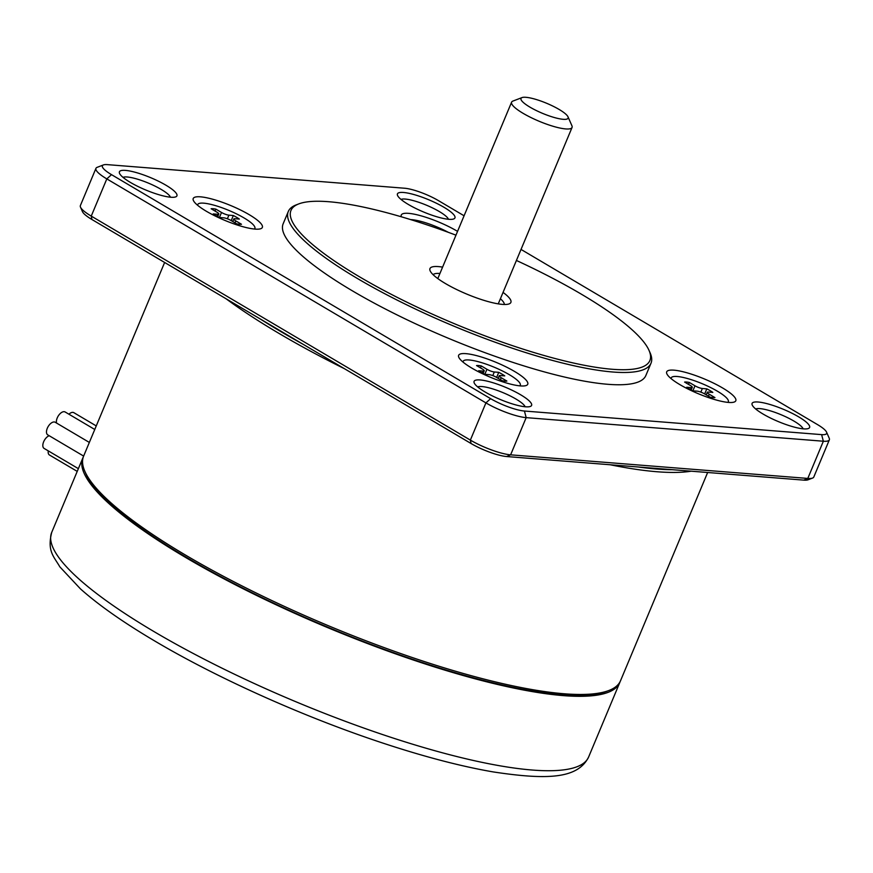 <?xml version="1.0" encoding="UTF-8"?>
<svg xmlns="http://www.w3.org/2000/svg" width="873" height="873" viewBox="0 0 873 873"><rect width="100%" height="100%" fill="white"/><g stroke="black" fill="none" stroke-linecap="round" stroke-linejoin="round"><path stroke-width="1.31" d="M708.461 396.178L709.269 394.236A5.675 1.211 -157.3 0 1 707.283 392.304A5.675 1.211 -157.3 0 1 708.374 392.053L712.826 392.403A18.06 3.852 22.7 0 0 706.803 388.856L704.675 393.941M671.097 378.62A30.959 6.591 -157.3 0 1 671.206 377.889A30.959 6.591 -157.3 0 1 677.197 376.503A30.959 6.591 -157.3 0 1 717.453 391.235A30.959 6.591 -157.3 0 1 728.322 401.776A30.959 6.591 -157.3 0 1 727.875 402.366M700.844 392.119L702.361 388.496L706.803 388.856M709.269 394.236L714.943 397.586A18.06 3.852 22.7 0 1 710.218 397.215L704.555 393.865A5.675 1.211 -157.3 0 0 697.178 391.169L692.726 390.809A18.06 3.852 22.7 0 1 686.713 387.252L691.154 387.612L690.347 389.533M688.502 384.382L689.31 382.45A18.06 3.852 22.7 0 0 684.596 382.068L690.259 385.419A5.675 1.211 -157.3 0 1 692.256 387.35A5.675 1.211 -157.3 0 1 691.154 387.612M689.31 382.45L694.984 385.801L692.878 390.82M702.361 388.496A5.675 1.211 -157.3 0 1 694.984 385.801M722.648 387.994A37.463 7.977 -157.3 0 1 734.302 402.006A37.463 7.977 -157.3 0 1 679.838 384.6A37.463 7.977 -157.3 0 1 666.852 373.797A37.463 7.977 -157.3 0 1 673.945 370.163A37.463 7.977 -157.3 0 1 722.648 387.994M56.581 423.078A7.322 3.896 -59.4 0 1 57.225 417.949A7.322 3.896 -59.4 0 1 65.137 411.98L94.764 429.483M464.076 215.773L438.41 200.604A26.004 5.544 22.7 0 0 404.592 188.23L107.412 164.637A26.004 5.544 22.7 0 0 103.418 164.932A26.004 5.544 22.7 0 0 111.515 174.655L106.812 178.9L485.923 402.889A30.959 6.591 22.7 0 0 526.179 417.632L823.359 441.225A30.959 6.591 22.7 0 0 829.35 439.839A30.959 6.591 22.7 0 0 829.219 438.224L826.535 432.102A26.004 5.544 22.7 0 0 817.521 424.605L521.028 249.427M103.418 164.932L97.187 167.321A30.959 6.591 22.7 0 0 95.943 168.358L80.381 205.559A30.959 6.591 22.7 0 0 80.512 207.174L82.466 211.637A27.347 5.827 22.7 0 0 91.949 219.527L471.06 443.517L470.361 440.101L485.923 402.889L490.615 398.655L111.515 174.655M490.615 398.655A26.004 5.544 22.7 0 0 524.433 411.03L526.179 417.632L510.618 454.833A30.959 6.591 22.7 0 1 470.361 440.101L91.25 216.1L106.812 178.9A30.959 6.591 22.7 0 1 95.943 168.358M826.535 432.102A26.004 5.544 22.7 0 1 821.613 434.623L524.433 411.03M401.362 216.81A37.463 7.977 -157.3 0 1 418.887 215.249A37.463 7.977 -157.3 0 1 457.234 231.181A37.463 7.977 -157.3 0 1 457.55 231.367M249.187 214.66A37.463 7.977 -157.3 0 1 260.831 228.682A37.463 7.977 -157.3 0 1 255.091 229.097A37.463 7.977 -157.3 0 1 206.377 211.266A37.463 7.977 -157.3 0 1 193.38 200.463A37.463 7.977 -157.3 0 1 210.589 198.673A37.463 7.977 -157.3 0 1 249.187 214.66M514.601 371.483A37.463 7.977 -157.3 0 1 526.244 385.495A37.463 7.977 -157.3 0 1 471.791 368.079A37.463 7.977 -157.3 0 1 458.794 357.275A37.463 7.977 -157.3 0 1 476.003 355.486A37.463 7.977 -157.3 0 1 514.601 371.483M520.646 394.782A31.166 6.635 -157.3 0 1 530.337 406.447A31.166 6.635 -157.3 0 1 485.028 391.955A31.166 6.635 -157.3 0 1 474.225 382.974A31.166 6.635 -157.3 0 1 488.531 381.479A31.166 6.635 -157.3 0 1 520.646 394.782M763.046 414.031A31.166 6.635 -157.3 0 1 752.231 405.039A31.166 6.635 -157.3 0 1 766.549 403.544A31.166 6.635 -157.3 0 1 798.664 416.858A31.166 6.635 -157.3 0 1 808.354 428.512A31.166 6.635 -157.3 0 1 763.046 414.031M408.378 204.478A31.166 6.635 -157.3 0 1 397.575 195.487A31.166 6.635 -157.3 0 1 411.881 194.002A31.166 6.635 -157.3 0 1 443.997 207.305A31.166 6.635 -157.3 0 1 453.687 218.959A31.166 6.635 -157.3 0 1 408.378 204.478M165.979 185.24A31.166 6.635 -157.3 0 1 175.669 196.894A31.166 6.635 -157.3 0 1 130.372 182.402A31.166 6.635 -157.3 0 1 119.557 173.421A31.166 6.635 -157.3 0 1 133.875 171.926A31.166 6.635 -157.3 0 1 165.979 185.24M455.968 235.164A194.515 41.435 22.7 0 0 298.784 203.9L296.187 204.893A196.578 41.882 22.7 0 0 288.297 211.495L283.158 223.772A196.578 41.882 22.7 0 0 352.19 290.72A196.578 41.882 22.7 0 0 536.84 369.781A196.578 41.882 22.7 0 0 645.867 375.488L651.007 363.212A196.578 41.882 22.7 0 0 650.167 352.965L649.043 350.422A194.515 41.435 22.7 0 0 581.571 294.31A194.515 41.435 22.7 0 0 516.412 260.46M83.633 456.077L47.775 434.885A7.322 3.896 -59.4 0 1 47.306 428.25A7.322 3.896 -59.4 0 1 55.228 422.27L89.341 442.436M525.11 406.753A26.212 5.587 22.7 0 0 515.943 399.026A26.212 5.587 22.7 0 0 477.673 386.914M803.127 428.829A26.212 5.587 22.7 0 0 793.961 421.092A26.212 5.587 22.7 0 0 755.691 408.979M448.46 219.276A26.212 5.587 22.7 0 0 439.294 211.539A26.212 5.587 22.7 0 0 401.023 199.426M170.442 197.2A26.212 5.587 22.7 0 0 161.287 189.474A26.212 5.587 22.7 0 0 123.006 177.361M68.934 414.217A7.322 3.896 -59.4 0 1 72.874 412.372A7.322 3.896 -59.4 0 1 73.834 412.667L96.248 425.915M288.297 211.495A196.578 41.882 22.7 0 0 357.319 278.432A196.578 41.882 22.7 0 0 541.98 357.504A196.578 41.882 22.7 0 0 651.007 363.212M80.512 207.174A30.959 6.591 22.7 0 0 91.25 216.1L91.949 219.527M821.613 434.623L823.359 441.225L807.798 478.426L510.618 454.833L506.624 456.535A27.347 5.827 22.7 0 1 471.06 443.517M672.275 469.685A288.941 61.557 -157.3 0 1 638.141 466.979L803.804 480.128L807.798 478.426A30.959 6.591 22.7 0 0 812.545 478.077A30.959 6.591 22.7 0 0 813.789 477.04L829.35 439.839M197.636 205.286A30.959 6.591 -157.3 0 1 197.745 204.555A30.959 6.591 -157.3 0 1 214.911 205.45A30.959 6.591 -157.3 0 1 243.993 217.901A30.959 6.591 -157.3 0 1 254.861 228.442A30.959 6.591 -157.3 0 1 254.414 229.042M49.183 435.725A7.322 3.896 120.6 0 0 43.65 441.782A7.322 3.896 120.6 0 0 44.108 448.416L78.374 468.659M463.05 362.099A30.959 6.591 -157.3 0 1 463.159 361.367A30.959 6.591 -157.3 0 1 480.325 362.273A30.959 6.591 -157.3 0 1 509.406 374.724A30.959 6.591 -157.3 0 1 520.275 385.266A30.959 6.591 -157.3 0 1 519.828 385.855M529.955 107.139A25.535 5.445 -157.3 0 1 522.01 97.59A25.535 5.445 -157.3 0 1 559.146 109.463A25.535 5.445 -157.3 0 1 568.007 116.829A25.535 5.445 -157.3 0 1 556.276 118.051A25.535 5.445 -157.3 0 1 529.955 107.139M298.784 203.9A194.515 41.435 22.7 0 0 359.283 276.676A194.515 41.435 22.7 0 0 559.702 359.72A194.515 41.435 22.7 0 0 649.043 350.422M638.141 466.979L506.624 456.535M803.804 480.128A27.347 5.827 22.7 0 0 807.994 479.823L812.545 478.077M410.692 219.614A30.959 6.591 -157.3 0 1 448.34 232.338M235.001 222.844L235.808 220.913L241.472 224.263A18.06 3.852 22.7 0 1 236.758 223.881L231.094 220.531A5.675 1.211 -157.3 0 0 223.706 217.835L219.265 217.475A18.06 3.852 22.7 0 1 213.252 213.929L217.693 214.278L216.886 216.198M215.042 211.048L215.849 209.116A18.06 3.852 22.7 0 0 211.124 208.745L216.799 212.095A5.675 1.211 -157.3 0 1 218.796 214.027A5.675 1.211 -157.3 0 1 217.693 214.278M215.849 209.116L221.513 212.466L219.418 217.486M227.384 218.796L228.901 215.162A5.675 1.211 -157.3 0 1 221.513 212.466M228.901 215.162L233.342 215.522L231.214 220.607M235.808 220.913A5.675 1.211 -157.3 0 1 233.811 218.981A5.675 1.211 -157.3 0 1 234.913 218.719L239.355 219.079A18.06 3.852 22.7 0 0 233.342 215.522M500.415 379.657L501.222 377.725L506.886 381.075A18.06 3.852 22.7 0 1 502.171 380.704L496.497 377.354A5.675 1.211 -157.3 0 0 489.12 374.648L484.679 374.299A18.06 3.852 22.7 0 1 478.666 370.741L483.107 371.09L482.3 373.022M480.445 367.871L481.263 365.929A18.06 3.852 22.7 0 0 476.538 365.558L482.212 368.908A5.675 1.211 -157.3 0 1 484.199 370.839A5.675 1.211 -157.3 0 1 483.107 371.09M481.263 365.929L486.927 369.279L484.821 374.31M492.787 375.608L494.304 371.985A5.675 1.211 -157.3 0 1 486.927 369.279M494.304 371.985L498.756 372.334L496.628 377.42M501.222 377.725A5.675 1.211 -157.3 0 1 499.225 375.794A5.675 1.211 -157.3 0 1 500.327 375.543L504.769 375.892A18.06 3.852 22.7 0 0 498.756 372.334M503.055 292.411A43.857 9.341 -157.3 0 1 509.123 303.891A43.857 9.341 -157.3 0 1 445.372 283.507A43.857 9.341 -157.3 0 1 430.16 270.859A43.857 9.341 -157.3 0 1 442.6 267.116M303.28 344.388A288.941 61.557 -157.3 0 1 280.626 331.456A288.941 61.557 -157.3 0 1 259.739 318.656M504.321 304.481A38.696 8.239 22.7 0 0 500.404 298.741M226.096 298.784A291.004 61.994 22.7 0 0 278.662 333.213A291.004 61.994 22.7 0 0 344.431 368.701M610.162 464.752A291.004 61.994 22.7 0 0 691.176 471.191M77.228 471.398L49.455 454.997A7.322 3.896 -59.4 0 1 48.266 450.872M439.948 273.456A38.696 8.239 22.7 0 0 433.106 274.689M164.626 262.467L83.612 456.143A291.004 61.994 22.7 0 0 84.845 471.311A291.004 61.994 22.7 0 0 185.785 555.239A291.004 61.994 22.7 0 0 608.852 690.51A291.004 61.994 22.7 0 0 620.528 680.744L707.643 472.489M522.01 97.59L512.909 101.072A32.759 6.984 22.7 0 0 511.6 102.174A32.759 6.984 22.7 0 0 523.102 113.326A32.759 6.984 22.7 0 0 553.875 126.509A32.759 6.984 22.7 0 0 572.055 127.458A32.759 6.984 22.7 0 0 571.913 125.745L568.007 116.829M84.845 471.311L85.969 473.864A288.941 61.557 22.7 0 0 327.539 627.087A288.941 61.557 22.7 0 0 606.255 691.503L608.852 690.51M620.103 681.66A291.004 61.994 -157.3 0 1 619.754 682.599A291.004 61.994 -157.3 0 1 327.364 627.491A291.004 61.994 -157.3 0 1 82.826 457.998A291.004 61.994 -157.3 0 1 83.251 457.081M51.703 532.41C46.978 551.321 53.93 556.548 59.855 566.861L80.436 588.86C98.649 605.098 123.344 622.427 154.532 640.869C219.68 679.532 309.664 719.505 389.271 745.182C428.141 757.764 462.766 766.669 493.136 771.907C548.32 780.276 577.893 778.541 588.62 757.011A291.004 61.994 -157.3 0 1 427.235 748.554A291.004 61.994 -157.3 0 1 153.888 631.517A291.004 61.994 -157.3 0 1 51.703 532.41L82.826 457.998M670.955 378.5L671.206 377.889M691.154 389.98L692.256 387.35M706.213 394.847L707.283 392.304M254.61 229.053L254.861 228.442M520.024 385.877L520.275 385.266M232.753 221.513L233.811 218.981M217.693 216.646L218.796 214.027M498.167 378.336L499.225 375.794M483.107 373.469L484.199 370.839M588.62 757.011L619.754 682.599M437.81 278.574L511.6 102.174M462.897 361.979L463.159 361.367M197.484 205.166L197.745 204.555M728.071 402.388L728.322 401.776M498.254 303.869L572.055 127.458"/></g></svg>
